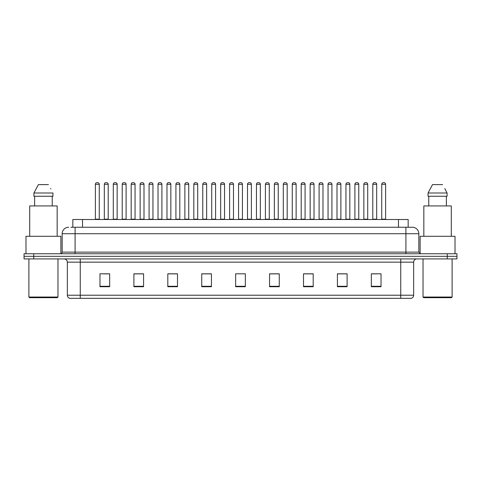 <?xml version="1.0" encoding="UTF-8"?>
<svg xmlns="http://www.w3.org/2000/svg" width="481" height="481" viewBox="0 0 481 481"><rect width="100%" height="100%" fill="white"/><g stroke="black" fill="none" stroke-linecap="round" stroke-linejoin="round"><path stroke-width="0.72" d="M72.835 227.254L72.835 219.498L408.165 219.498L408.165 227.254M413.66 295.226C413.57 296.777 412.794 297.811 411.333 298.328L400.739 298.328L400.739 295.226L413.66 295.226L413.66 262.145A3.229 3.229 0 0 1 416.889 258.916M400.739 298.328L69.667 298.328A3.229 3.229 0 0 1 67.34 295.226L67.34 262.145C67.148 260.185 66.071 259.109 64.111 258.916M456.95 258.916L456.95 256.331L24.05 256.331L24.05 258.916L33.742 258.916L33.742 256.331L24.05 256.331L24.05 253.746L33.742 253.746L33.742 256.331L456.95 256.331L456.95 258.916L33.742 258.916M381.03 286.73L381.03 273.809L371.338 273.809L371.338 286.73L381.03 286.73M347.108 286.73L347.108 273.809L337.415 273.809L337.415 286.73L347.108 286.73M313.191 286.73L313.191 273.809L303.499 273.809L303.499 286.73L313.191 286.73M279.269 286.73L279.269 273.809L269.576 273.809L269.576 286.73L279.269 286.73M109.662 286.73L109.662 273.809L99.97 273.809L99.97 286.73L109.662 286.73M143.585 286.73L143.585 273.809L133.892 273.809L133.892 286.73L143.585 286.73M177.501 286.73L177.501 273.809L167.809 273.809L167.809 286.73L177.501 286.73M211.424 286.73L211.424 273.809L201.731 273.809L201.731 286.73L211.424 286.73M245.346 286.73L245.346 273.809L235.654 273.809L235.654 286.73L245.346 286.73M309.668 273.875L305.561 273.875M345.46 273.875L341.36 273.875M372.306 273.875L377.152 273.875M211.231 273.875L207.131 273.875M202.285 273.875L211.424 273.875M175.439 273.875L171.332 273.875M139.64 273.875L135.54 273.875M103.848 273.875L108.694 273.875M269.576 273.875L278.715 273.875M273.869 273.875L269.769 273.875M238.077 273.809L242.923 273.809M177.501 273.875L167.809 273.875M143.585 273.875L133.892 273.875M313.191 273.875L303.499 273.875M347.108 273.875L337.415 273.875M71.044 227.254L412.367 227.254A6.463 6.463 0 0 1 418.831 233.718L418.831 252.128L420.442 253.746M70.893 227.254L75.096 227.254L75.096 233.718L62.169 233.718L62.169 252.128A1.617 1.617 0 0 1 60.558 253.746M68.633 227.254A6.463 6.463 0 0 0 62.169 233.718M456.95 253.746L456.95 256.331L456.95 253.746L33.742 253.746M418.831 233.718L405.904 233.718L405.904 227.254L412.367 227.254M99.26 184.289L95.382 184.289A1.617 1.617 0 0 1 97 182.672L97.643 182.672A1.617 1.617 0 0 1 99.26 184.289L99.26 219.18A0.325 0.325 0 0 0 99.579 219.498M95.382 184.289L95.382 219.18A0.325 0.325 0 0 1 95.058 219.498M104.329 184.289A1.617 1.617 0 0 1 105.946 182.672L106.59 182.672A1.617 1.617 0 0 1 108.207 184.289L104.329 184.289L104.329 219.18A0.325 0.325 0 0 1 104.01 219.498M108.207 184.289L108.207 219.18A0.325 0.325 0 0 0 108.532 219.498M97 182.672L97.643 182.672M117.154 184.289L113.282 184.289A1.617 1.617 0 0 1 114.893 182.672L115.542 182.672A1.617 1.617 0 0 1 117.154 184.289L117.154 219.18A0.325 0.325 0 0 0 117.478 219.498M113.282 184.289L113.282 219.18A0.325 0.325 0 0 1 112.957 219.498M135.053 184.289L131.175 184.289A1.617 1.617 0 0 1 132.792 182.672L133.435 182.672A1.617 1.617 0 0 1 135.053 184.289L135.053 219.18A0.325 0.325 0 0 0 135.377 219.498M131.175 184.289L131.175 219.18A0.325 0.325 0 0 1 130.856 219.498M149.074 184.289L149.074 219.18L152.952 219.18L152.952 184.289L149.074 184.289A1.617 1.617 0 0 1 150.691 182.672L151.335 182.672A1.617 1.617 0 0 1 152.952 184.289L152.952 219.18A0.325 0.325 0 0 0 153.277 219.498M149.074 219.18A0.325 0.325 0 0 1 148.749 219.498M166.648 219.498A0.325 0.325 0 0 0 166.973 219.18L166.973 184.289L166.973 219.18L170.851 219.18L170.851 184.289L166.973 184.289A1.617 1.617 0 0 1 168.584 182.672L169.234 182.672A1.617 1.617 0 0 1 170.851 184.289L170.851 219.18A0.325 0.325 0 0 0 171.17 219.498M122.228 184.289A1.617 1.617 0 0 1 123.845 182.672L124.489 182.672A1.617 1.617 0 0 1 126.106 184.289L122.228 184.289L122.228 219.18A0.325 0.325 0 0 1 121.903 219.498M126.106 184.289L126.106 219.18A0.325 0.325 0 0 0 126.425 219.498M140.127 184.289A1.617 1.617 0 0 1 141.739 182.672L142.388 182.672A1.617 1.617 0 0 1 143.999 184.289L140.127 184.289L140.127 219.18A0.325 0.325 0 0 1 139.803 219.498M143.999 184.289L143.999 219.18A0.325 0.325 0 0 0 144.324 219.498M158.021 184.289A1.617 1.617 0 0 1 159.638 182.672L160.287 182.672A1.617 1.617 0 0 1 161.899 184.289L158.021 184.289L158.021 219.18A0.325 0.325 0 0 1 157.702 219.498M161.899 184.289L161.899 219.18A0.325 0.325 0 0 0 162.223 219.498M57.323 297.679L29.539 297.679L28.896 297.036L57.973 297.036L57.323 297.679M28.896 258.916L28.896 297.036M57.973 258.916L57.973 297.036M60.877 253.715L60.877 236.297L25.986 236.297L25.986 253.746M57.161 236.297L57.161 205.934L29.702 205.934L29.702 236.297M52.243 196.242L52.243 205.934L52.243 196.242M33.917 193.007L38.39 184.608L33.917 193.007L33.917 196.242L52.952 196.242L52.952 193.007L33.917 193.007M50.908 189.021L50.655 188.534M34.626 196.242L34.626 205.934M48.479 184.608L38.39 184.608M451.461 297.679L423.677 297.679L423.027 297.036L452.104 297.036L451.461 297.679M423.027 258.916L423.027 297.036M452.104 258.916L452.104 297.036M455.014 253.746L455.014 236.297L420.123 236.297L420.123 253.715M451.298 236.297L451.298 205.934L423.839 205.934L423.839 236.297M445.039 189.021L447.083 193.007L428.048 193.007L432.521 184.608L428.048 193.007L428.048 196.242L447.083 196.242L447.083 193.007L447.083 196.242M447.083 193.007L444.787 188.534M428.757 196.242L428.757 205.934M446.374 205.934L446.374 196.242M442.61 184.608L432.521 184.608M188.744 184.289L184.866 184.289A1.617 1.617 0 0 1 186.484 182.672L187.133 182.672A1.617 1.617 0 0 1 188.744 184.289L188.744 219.18A0.325 0.325 0 0 0 189.069 219.498M184.866 184.289L184.866 219.18A0.325 0.325 0 0 1 184.548 219.498M202.441 219.498A0.325 0.325 0 0 0 202.766 219.18L202.766 184.289L202.766 219.18L206.644 219.18L206.644 184.289L202.766 184.289A1.617 1.617 0 0 1 204.383 182.672L205.026 182.672A1.617 1.617 0 0 1 206.644 184.289L206.644 219.18A0.325 0.325 0 0 0 206.968 219.498M224.543 184.289L220.665 184.289A1.617 1.617 0 0 1 222.282 182.672L222.925 182.672A1.617 1.617 0 0 1 224.543 184.289L224.543 219.18A0.325 0.325 0 0 0 224.861 219.498M220.665 184.289L220.665 219.18A0.325 0.325 0 0 1 220.34 219.498M175.92 184.289A1.617 1.617 0 0 1 177.537 182.672L178.18 182.672A1.617 1.617 0 0 1 179.798 184.289L175.92 184.289L175.92 219.18A0.325 0.325 0 0 1 175.595 219.498M179.798 184.289L179.798 219.18A0.325 0.325 0 0 0 180.122 219.498M193.819 184.289A1.617 1.617 0 0 1 195.43 182.672L196.08 182.672A1.617 1.617 0 0 1 197.697 184.289L193.819 184.289L193.819 219.18A0.325 0.325 0 0 1 193.494 219.498M197.697 184.289L197.697 219.18A0.325 0.325 0 0 0 198.016 219.498M211.718 184.289A1.617 1.617 0 0 1 213.33 182.672L213.979 182.672A1.617 1.617 0 0 1 215.59 184.289L211.718 184.289L211.718 219.18A0.325 0.325 0 0 1 211.393 219.498M215.59 184.289L215.59 219.18A0.325 0.325 0 0 0 215.915 219.498M242.436 184.289L238.564 184.289A1.617 1.617 0 0 1 240.175 182.672L240.825 182.672A1.617 1.617 0 0 1 242.436 184.289L242.436 219.18A0.325 0.325 0 0 0 242.761 219.498M238.564 184.289L238.564 219.18A0.325 0.325 0 0 1 238.239 219.498M256.457 184.289L256.457 219.18L260.335 219.18L260.335 184.289L256.457 184.289A1.617 1.617 0 0 1 258.075 182.672L258.718 182.672A1.617 1.617 0 0 1 260.335 184.289L260.335 219.18A0.325 0.325 0 0 0 260.66 219.498M256.457 219.18A0.325 0.325 0 0 1 256.139 219.498M278.234 184.289L274.356 184.289A1.617 1.617 0 0 1 275.974 182.672L276.617 182.672A1.617 1.617 0 0 1 278.234 184.289L278.234 219.18A0.325 0.325 0 0 0 278.559 219.498M274.356 184.289L274.356 219.18A0.325 0.325 0 0 1 274.032 219.498M292.256 184.289L292.256 219.18L296.134 219.18L296.134 184.289L292.256 184.289A1.617 1.617 0 0 1 293.867 182.672L294.516 182.672A1.617 1.617 0 0 1 296.134 184.289L296.134 219.18A0.325 0.325 0 0 0 296.452 219.498M292.256 219.18A0.325 0.325 0 0 1 291.931 219.498M310.149 184.289L310.149 219.18L314.027 219.18L314.027 184.289L310.149 184.289A1.617 1.617 0 0 1 311.766 182.672L312.416 182.672A1.617 1.617 0 0 1 314.027 184.289L314.027 219.18A0.325 0.325 0 0 0 314.352 219.498M310.149 219.18A0.325 0.325 0 0 1 309.83 219.498M229.611 184.289A1.617 1.617 0 0 1 231.229 182.672L231.872 182.672A1.617 1.617 0 0 1 233.489 184.289L229.611 184.289L229.611 219.18A0.325 0.325 0 0 1 229.293 219.498M233.489 184.289L233.489 219.18A0.325 0.325 0 0 0 233.814 219.498M247.511 184.289A1.617 1.617 0 0 1 249.128 182.672L249.771 182.672A1.617 1.617 0 0 1 251.389 184.289L247.511 184.289L247.511 219.18A0.325 0.325 0 0 1 247.186 219.498M251.389 184.289L251.389 219.18A0.325 0.325 0 0 0 251.707 219.498M265.41 184.289A1.617 1.617 0 0 1 267.021 182.672L267.67 182.672A1.617 1.617 0 0 1 269.282 184.289L265.41 184.289L265.41 219.18A0.325 0.325 0 0 1 265.085 219.498M269.282 184.289L269.282 219.18A0.325 0.325 0 0 0 269.607 219.498M283.303 184.289A1.617 1.617 0 0 1 284.92 182.672L285.57 182.672A1.617 1.617 0 0 1 287.181 184.289L283.303 184.289L283.303 219.18A0.325 0.325 0 0 1 282.984 219.498M287.181 184.289L287.181 219.18A0.325 0.325 0 0 0 287.506 219.498M301.202 184.289A1.617 1.617 0 0 1 302.82 182.672L303.463 182.672A1.617 1.617 0 0 1 305.08 184.289L301.202 184.289L301.202 219.18A0.325 0.325 0 0 1 300.878 219.498M305.08 184.289L305.08 219.18A0.325 0.325 0 0 0 305.405 219.498M331.926 184.289L328.048 184.289A1.617 1.617 0 0 1 329.665 182.672L330.309 182.672A1.617 1.617 0 0 1 331.926 184.289L331.926 219.18A0.325 0.325 0 0 0 332.251 219.498M328.048 184.289L328.048 219.18A0.325 0.325 0 0 1 327.723 219.498M349.825 184.289L345.947 184.289A1.617 1.617 0 0 1 347.565 182.672L348.208 182.672A1.617 1.617 0 0 1 349.825 184.289L349.825 219.18A0.325 0.325 0 0 0 350.144 219.498M345.947 184.289L345.947 219.18A0.325 0.325 0 0 1 345.623 219.498M367.718 184.289L363.846 184.289A1.617 1.617 0 0 1 365.458 182.672L366.107 182.672A1.617 1.617 0 0 1 367.718 184.289L367.718 219.18A0.325 0.325 0 0 0 368.043 219.498M363.846 184.289L363.846 219.18A0.325 0.325 0 0 1 363.522 219.498M385.618 184.289L381.74 184.289A1.617 1.617 0 0 1 383.357 182.672L384 182.672A1.617 1.617 0 0 1 385.618 184.289L385.618 219.18A0.325 0.325 0 0 0 385.942 219.498M381.74 184.289L381.74 219.18A0.325 0.325 0 0 1 381.421 219.498M319.101 184.289A1.617 1.617 0 0 1 320.713 182.672L321.362 182.672A1.617 1.617 0 0 1 322.979 184.289L319.101 184.289L319.101 219.18A0.325 0.325 0 0 1 318.777 219.498M322.979 184.289L322.979 219.18A0.325 0.325 0 0 0 323.298 219.498M337.001 184.289A1.617 1.617 0 0 1 338.612 182.672L339.261 182.672A1.617 1.617 0 0 1 340.873 184.289L337.001 184.289L337.001 219.18A0.325 0.325 0 0 1 336.676 219.498M340.873 184.289L340.873 219.18A0.325 0.325 0 0 0 341.197 219.498M354.894 184.289A1.617 1.617 0 0 1 356.511 182.672L357.155 182.672A1.617 1.617 0 0 1 358.772 184.289L354.894 184.289L354.894 219.18A0.325 0.325 0 0 1 354.575 219.498M358.772 184.289L358.772 219.18A0.325 0.325 0 0 0 359.097 219.498M372.793 184.289A1.617 1.617 0 0 1 374.41 182.672L375.054 182.672A1.617 1.617 0 0 1 376.671 184.289L372.793 184.289L372.793 219.18A0.325 0.325 0 0 1 372.468 219.498M376.671 184.289L376.671 219.18A0.325 0.325 0 0 0 376.99 219.498M114.893 182.672L115.542 182.672M132.792 182.672L133.435 182.672M150.691 182.672L151.335 182.672M168.584 182.672L169.234 182.672M186.484 182.672L187.133 182.672M204.383 182.672L205.026 182.672M222.282 182.672L222.925 182.672M240.175 182.672L240.825 182.672M258.075 182.672L258.718 182.672M275.974 182.672L276.617 182.672M293.867 182.672L294.516 182.672M311.766 182.672L312.416 182.672M329.665 182.672L330.309 182.672M347.565 182.672L348.208 182.672M365.458 182.672L366.107 182.672M383.357 182.672L384 182.672M82.528 227.254L82.528 219.498M398.472 227.254L398.472 219.498M400.739 258.916L400.739 262.145L67.34 262.145M413.66 262.145L400.739 262.145L400.739 295.226L80.261 295.226L80.261 298.328M67.34 295.226L80.261 295.226L80.261 258.916M447.258 258.916L447.258 253.746M245.346 286.279L235.654 286.279M211.424 286.279L201.731 286.279M177.501 286.279L167.809 286.279M143.585 286.279L133.892 286.279M109.662 286.279L99.97 286.279M279.269 286.279L269.576 286.279M313.191 286.279L303.499 286.279M347.108 286.279L337.415 286.279M381.03 286.279L371.338 286.279M75.096 253.746L75.096 252.128L418.831 252.128M62.169 252.128L75.096 252.128L75.096 233.718L405.904 233.718L405.904 253.746M95.382 219.18L99.26 219.18M104.329 219.18L108.207 219.18M113.282 219.18L117.154 219.18M131.175 219.18L135.053 219.18M122.228 219.18L126.106 219.18M140.127 219.18L143.999 219.18M158.021 219.18L161.899 219.18M184.866 219.18L188.744 219.18M220.665 219.18L224.543 219.18M175.92 219.18L179.798 219.18M193.819 219.18L197.697 219.18M211.718 219.18L215.59 219.18M238.564 219.18L242.436 219.18M274.356 219.18L278.234 219.18M229.611 219.18L233.489 219.18M247.511 219.18L251.389 219.18M265.41 219.18L269.282 219.18M283.303 219.18L287.181 219.18M301.202 219.18L305.08 219.18M328.048 219.18L331.926 219.18M345.947 219.18L349.825 219.18M363.846 219.18L367.718 219.18M381.74 219.18L385.618 219.18M319.101 219.18L322.979 219.18M337.001 219.18L340.873 219.18M354.894 219.18L358.772 219.18M372.793 219.18L376.671 219.18"/></g></svg>
